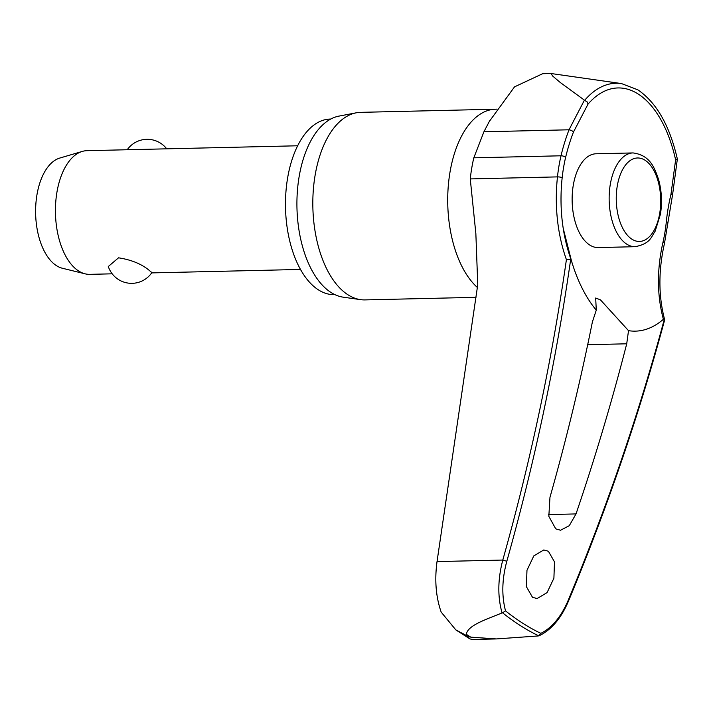 <?xml version="1.0" encoding="UTF-8"?>
<svg xmlns="http://www.w3.org/2000/svg" width="713" height="713" viewBox="0 0 713 713"><rect width="100%" height="100%" fill="white"/><g stroke="black" fill="none" stroke-linecap="round" stroke-linejoin="round"><path stroke-width="1.07" d="M571.282 260.298A181.271 149.106 113.3 0 1 563.225 228.41A181.271 149.106 113.3 0 1 562.156 177.867A3.093 0.624 -173.9 0 0 561.701 177.528A3.093 0.624 -173.9 0 0 557.468 176.886A183.981 151.334 -66.7 0 0 566.407 259.639L570.748 259.594M664.275 319.103L664.347 319.166A1983.263 1515.571 130.5 0 1 568.208 600.31C561.14 616.807 552.014 627.814 540.828 633.34A446.784 237.732 -91.3 0 1 522.977 623.385A446.784 237.732 -91.3 0 1 505.544 610.889L502.558 612.788A449.137 238.989 88.7 0 0 520.463 625.666A449.137 238.989 88.7 0 0 538.823 635.871L539.162 635.746C551.372 629.909 561.167 618.305 568.546 600.934M568.537 600.961A3.093 0.775 -157.4 0 0 568.555 600.934C607.209 508.021 639.24 414.369 664.632 319.985L664.347 319.166L663.393 319.281A131.326 69.874 -91.3 0 1 628.518 330.663L626.718 343.8A1985.447 1556.827 126.1 0 1 576.015 513.921L569.286 525.686L560.57 530.231L555.748 528.859L548.832 516.328L549.964 497.344A1985.447 1607.147 -61.4 0 0 592.387 321.955L596.273 310.146L595.685 298.016L600.453 299.861L628.518 330.663M496.355 638.928L470.776 637.146L467.184 635.916L469.858 638.875L472.318 639.49L496.355 638.928L538.279 635.951L540.828 633.34M584.651 100.328L587.485 102.146L588.029 104.134A112.217 59.714 -91.3 0 1 638.117 93.982A112.217 59.714 -91.3 0 1 675.621 159.872L677.35 159.017C669.694 125.622 656.521 102.565 637.85 89.838L621.495 83.573A116.959 62.236 88.7 0 0 584.651 100.319L560.204 82.45L552.762 76.139L550.962 73.51L542.664 73.706L514.519 86.87L489.341 121.415L483.922 131.771L473.815 157.823A104.214 55.454 88.7 0 0 470.259 178.918L475.856 233.57L477.755 284.728L437.033 561.586L502.79 560.053C497.772 579.214 497.531 596.834 502.068 612.913L502.558 612.788M469.858 638.875L455.812 629.882L441.178 612.111C435.901 596.968 434.52 580.132 437.033 561.586M334.852 294.612L334.272 294.629A87.815 46.728 -91.3 0 1 318.479 289.906A87.815 46.728 -91.3 0 1 285.851 192.965A87.815 46.728 -91.3 0 1 330.19 119.053L330.77 119.035M475.999 297.321L364.949 299.906A93.804 49.91 -91.3 0 1 360.537 299.638A93.804 49.91 -91.3 0 1 348.078 294.852A93.804 49.91 -91.3 0 1 312.989 195.415A93.804 49.91 -91.3 0 1 356.188 112.823A93.804 49.91 -91.3 0 1 360.582 112.351L495.473 109.214A93.804 49.91 -91.3 0 0 448.584 182.662A93.804 49.91 -91.3 0 0 477.38 287.464M356.188 112.823L338.942 116.112A90.907 48.368 88.7 0 0 297.08 196.146A90.907 48.368 88.7 0 0 331.082 292.526A90.907 48.368 88.7 0 0 343.149 297.161L360.537 299.638M548.386 551.247L554.491 561.871L553.903 578.207L547.067 592.628L537.076 598.563L532.477 597.271L526.381 586.656L526.969 570.32L533.805 555.89L543.796 549.955L548.386 551.247M502.068 612.913C487.692 618.946 467.345 625.23 466.373 634.347L467.184 635.916L455.812 629.882M675.621 159.872L670.995 194.159A181.271 149.427 -67.6 0 0 666.316 221.814A99.633 53.012 -91.3 0 1 663.028 242.055A181.271 138.518 -49.5 0 0 663.393 319.281M635.212 246.698L598.189 247.563A46.898 24.955 -91.3 0 1 589.758 245.04A46.898 24.955 -91.3 0 1 572.334 193.268A46.898 24.955 -91.3 0 1 596.015 153.785L633.028 152.93A46.898 24.955 88.7 0 0 610.248 184.631A46.898 24.955 88.7 0 0 626.772 244.176A46.898 24.955 88.7 0 0 635.212 246.698C650.523 243.507 650.898 237.367 655.167 231.172L660.452 214.176C662.306 202.314 661.682 190.763 658.571 179.516C654.454 167.528 650.104 155.211 633.028 152.93M297.633 145.782L86.924 150.684A61.844 32.905 88.7 0 0 82.262 151.423A61.844 32.905 88.7 0 0 55.48 207.118A61.844 32.905 88.7 0 0 78.68 271.02A61.844 32.905 88.7 0 0 85.105 273.828A61.844 32.905 88.7 0 0 89.802 274.345L112.191 273.819M148.046 269.398L151.887 272.589A24.536 24.536 0 0 1 108.296 266.51L118.527 257.821C130.559 259.657 140.399 263.516 148.046 269.398M82.262 151.423L59.749 158.072A55.659 29.616 88.7 0 0 35.65 208.196A55.659 29.616 88.7 0 0 56.523 265.699A55.659 29.616 88.7 0 0 62.307 268.231L85.105 273.828M505.544 610.889C501.551 595.712 501.97 579.161 506.827 561.247A1983.263 1631.335 -66.7 0 0 570.658 259.55L571.461 260.789L563.225 228.41M562.156 177.867A99.633 53.012 -91.3 0 1 565.543 157.698A181.271 137.921 131.2 0 1 573.439 132.083L588.029 104.134M584.384 100.221L569.019 129.793A183.981 139.98 -48.8 0 0 561.015 155.791A104.214 55.454 88.7 0 0 557.468 176.886L470.259 178.918M596.273 310.146A131.326 69.874 -91.3 0 1 580.899 285.681A131.326 69.874 -91.3 0 1 571.461 260.789M550.962 73.51L621.495 83.573M573.439 132.083A3.093 0.873 -159.1 0 0 573.011 131.495A3.093 0.873 -159.1 0 0 569.019 129.793L483.922 131.771M565.543 157.698A3.093 1.15 -166.8 0 0 565.142 157.047A3.093 1.15 -166.8 0 0 561.015 155.791L473.815 157.823M663.028 242.055A3.093 1.123 12.9 0 1 664.079 242.67A3.093 1.123 12.9 0 1 664.471 243.418L672.555 194.836L670.995 194.159M666.316 221.814A3.093 0.597 5.8 0 1 667.421 222.126A3.093 0.597 5.8 0 1 667.885 222.501M470.776 637.146A458.575 244.006 -91.3 0 1 468.566 635.764A458.575 244.006 -91.3 0 1 466.373 634.347M587.699 344.709L626.718 343.8M631.941 239.203A41.746 22.21 88.7 0 0 659.73 213.232A41.746 22.21 88.7 0 0 645.015 160.22A41.746 22.21 88.7 0 0 617.235 186.191A41.746 22.21 88.7 0 0 631.941 239.203M568.555 600.934A3.093 0.775 -157.4 0 0 568.208 600.31M566.407 259.639A1980.179 1628.795 113.3 0 1 502.79 560.053L506.827 561.247M576.015 513.921L548.564 514.563M664.632 319.62C658.402 295.984 658.349 270.584 664.471 243.418M151.673 272.901L300.503 269.443M166.717 148.83A24.536 24.536 0 0 0 127.235 149.748M677.35 159.052L672.564 194.827M489.332 121.415L489.751 120.666M496.56 109.142L495.473 109.214"/></g></svg>
